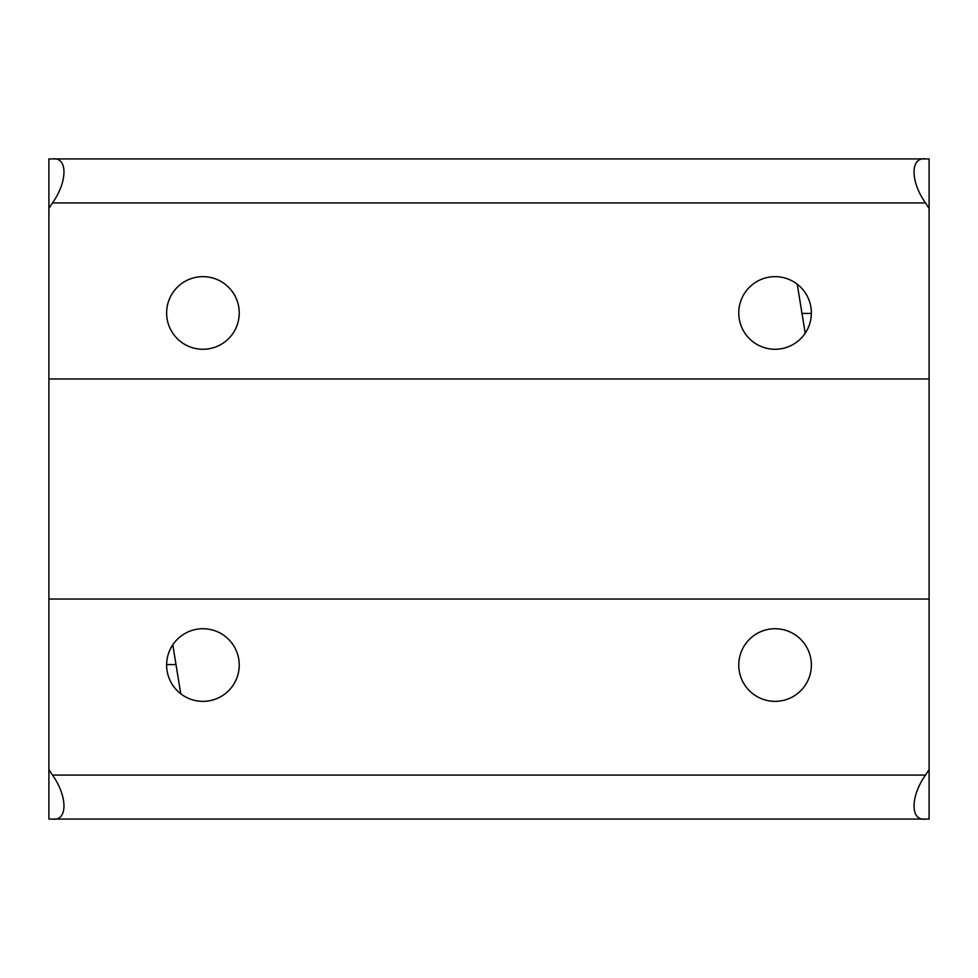 <?xml version="1.0" encoding="UTF-8"?>
<svg xmlns="http://www.w3.org/2000/svg" width="978" height="978" viewBox="0 0 978 978"><rect width="100%" height="100%" fill="white"/><g stroke="black" fill="none" stroke-linecap="round" stroke-linejoin="round"><path stroke-width="1.47" d="M202.935 628.732A36.308 36.308 0 0 0 166.627 665.04A36.308 36.308 0 0 0 202.935 701.348A36.308 36.308 0 0 0 239.243 665.04A36.308 36.308 0 0 0 202.935 628.732M775.065 628.732A36.308 36.308 0 0 0 738.757 665.04A36.308 36.308 0 0 0 775.065 701.348A36.308 36.308 0 0 0 811.373 665.04A36.308 36.308 0 0 0 775.065 628.732M202.935 276.652A36.308 36.308 0 0 0 166.627 312.96A36.308 36.308 0 0 0 202.935 349.268A36.308 36.308 0 0 0 239.243 312.96A36.308 36.308 0 0 0 202.935 276.652M775.065 276.652A36.308 36.308 0 0 0 738.757 312.96A36.308 36.308 0 0 0 775.065 349.268A36.308 36.308 0 0 0 811.373 312.96A36.308 36.308 0 0 0 775.065 276.652M925.53 819.075L929.1 819.075L929.1 769.588L925.53 775.065C910.249 796.434 910.176 821.288 925.53 819.075L52.47 819.075C67.751 821.3 67.824 796.581 52.47 775.065L48.9 769.588L48.9 819.075L52.47 819.075M48.9 208.412L52.47 202.935C67.751 181.566 67.824 156.712 52.47 158.925L48.9 158.925L48.9 769.588M929.1 208.412L929.1 158.925L925.53 158.925C910.249 156.7 910.176 181.419 925.53 202.935L929.1 208.412L929.1 378.975L48.9 378.975M925.53 158.925L52.47 158.925M929.1 378.975L929.1 769.588M929.1 599.025L48.9 599.025M811.373 313.437L801.997 313.437L797.241 284.207L805.212 333.192M166.627 664.563L176.003 664.563L180.759 693.793L172.788 644.808M925.53 202.935L52.47 202.935M925.53 775.065L52.47 775.065"/></g></svg>
